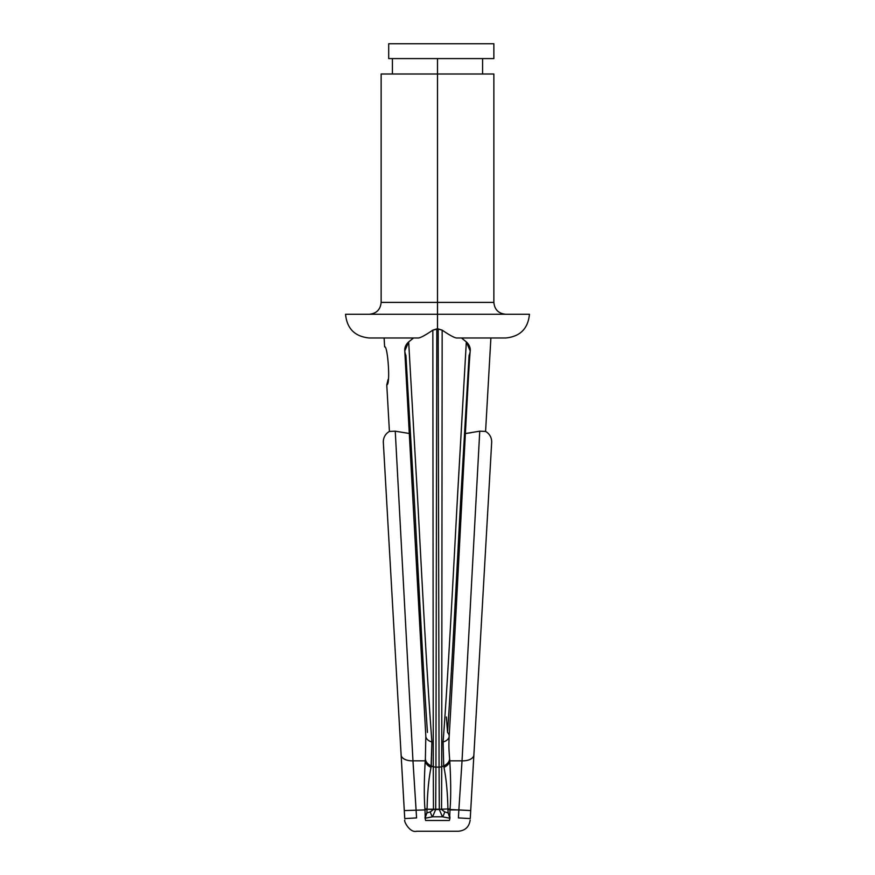 <?xml version="1.0" encoding="UTF-8"?>
<svg xmlns="http://www.w3.org/2000/svg" width="875" height="875" viewBox="0 0 875 875"><rect width="100%" height="100%" fill="white"/><g stroke="black" fill="none" stroke-linecap="round" stroke-linejoin="round"><path stroke-width="1.31" d="M471.067 432.72L465.697 433.497L471.067 432.72M479.434 436.92L479.752 431.178L485.581 431.43L479.752 431.178L465.358 433.541L479.752 431.178L462.033 760.823L449.783 760.823L449.356 755.541C448.995 749.164 448.645 746.944 449.181 736.345A11.867 7.011 -176.5 0 1 443.1 741.978C448.088 676.102 452.988 580.212 457.22 501.922L466.331 341.884C470.378 345.603 471.297 350.131 469.077 355.469L460.764 498.411C456.63 574.131 451.938 669.003 447.541 732.452L446.403 717.008L447.541 732.452A11.867 7.011 -176.5 0 1 449.181 736.345C457.144 599.659 468.07 371.897 470.214 351.006L466.331 341.884L461.475 337.991L466.331 341.884L457.702 492.887C453.359 572.928 448.284 673.498 443.1 741.978A11.867 7.011 3.5 0 0 449.17 736.422M457.067 337.991C455.153 338.209 450.188 335.595 442.159 330.137L437.5 328.913L437.5 314.256L529.452 314.256C528.041 328.672 520.133 336.58 505.717 337.991L457.067 337.991C455.153 338.209 450.188 335.595 442.159 330.137L441.722 766.664L443.713 765.953L443.1 741.978L443.713 765.953A10.752 7.47 -11.3 0 0 449.619 758.68A10.752 7.47 168.7 0 1 443.713 765.942L443.789 766.402A10.686 7.317 -11.8 0 0 449.673 759.336L449.619 758.68M449.706 816.452L450.023 809.222C451.008 797.606 450.931 781.473 449.783 760.823A10.555 6.956 169.2 0 1 443.953 767.342L443.713 765.953L441.722 766.664L441.547 809.222L447.912 808.938C447.584 792.52 446.261 778.652 443.953 767.342C446.228 778.269 447.552 792.127 447.912 808.938L441.547 809.222L441.722 766.664A5.928 4.211 179.6 0 1 439.064 767.113L439.305 809.222L441.547 809.222L439.305 809.222L439.064 767.113L435.936 767.113L435.695 809.222L439.305 809.222L435.695 809.222L435.936 767.113A5.928 4.211 -179.6 0 1 433.278 766.664L433.453 809.222L435.695 809.222L433.453 809.495L435.695 809.517L433.453 809.495L430.336 811.869A5.928 2.122 74.4 0 0 432.545 816.791L435.695 809.517L439.305 809.517L442.455 816.791L432.545 816.791L435.695 809.517L439.305 809.222L441.547 809.222L439.305 809.517L442.455 816.791A5.928 2.122 -74.4 0 0 444.664 811.869L441.547 809.495L444.664 811.869L448.131 812.941L447.923 809.222L448.131 812.941L444.664 811.869A5.928 2.122 105.6 0 1 442.455 816.791L449.925 818.245L448.131 812.941L449.925 818.245L442.455 816.791L432.545 816.791A5.928 2.122 -105.6 0 1 430.336 811.869L426.869 812.941L427.088 808.938C427.416 792.52 428.739 778.652 431.047 767.342L431.9 741.978C426.814 674.811 421.827 576.57 417.539 497.394L408.669 341.884L413.525 337.991L408.669 341.884L404.786 350.984L425.819 736.345A11.867 7.022 -3.5 0 0 431.9 741.978C426.814 674.811 421.827 576.57 417.539 497.394L408.669 341.884C404.622 345.603 403.714 350.12 405.923 355.469L414.466 502.666C418.545 577.566 423.139 670.228 427.459 732.441M449.969 809.9A3.216 0.613 172.5 0 0 447.945 809.605A3.216 0.613 -7.5 0 1 449.969 809.9L458.861 809.9L462.033 760.823L449.783 760.823L449.673 759.336A10.686 7.317 168.2 0 1 443.789 766.402L443.953 767.342A10.555 6.956 -10.8 0 0 449.783 760.823C450.931 781.473 451.008 797.606 450.023 809.222A3.358 0.613 173 0 0 447.912 808.938A3.358 0.613 -7 0 1 450.023 809.222L450.002 809.517A3.303 0.623 172.8 0 0 447.923 809.222A3.303 0.623 -7.2 0 1 450.002 809.517L470.706 810.578L473.878 754.95A11.867 6.541 -176.7 0 1 462.033 760.823L458.861 809.9L470.706 810.578L470.258 818.573L458.413 817.906L458.861 809.9L458.413 817.906C458.303 835.056 458.303 835.056 458.413 817.906C458.303 835.056 458.303 835.056 458.413 817.906L470.258 818.573L491.662 442.477A11.867 11.867 -176.7 0 0 485.581 431.43A11.867 11.867 3.3 0 1 491.662 442.477L473.878 754.95A11.867 6.541 3.3 0 1 462.033 760.823L479.752 431.178M478.384 456.63L479.216 441.109M441.722 766.664L442.159 330.137L438.178 328.913L439.064 767.113A5.928 4.211 -0.4 0 0 441.722 766.664M417.933 337.991C419.847 338.209 424.812 335.595 432.841 330.137C424.812 335.595 419.847 338.209 417.933 337.991L369.283 337.991C354.867 336.58 346.959 328.672 345.548 314.256L437.5 314.256L437.5 328.913L436.811 328.913L435.936 767.113L439.064 767.113L438.178 328.913L432.841 330.137L433.278 766.664A5.928 4.211 0.4 0 0 435.936 767.113L436.811 328.913L432.841 330.137L433.278 766.664L431.287 765.953L431.9 741.978A11.867 7.022 176.5 0 1 425.819 736.345L425.381 758.68A10.752 7.47 11.3 0 0 431.287 765.942A10.752 7.47 -168.7 0 1 425.381 758.68L425.327 759.336A10.686 7.317 11.8 0 0 431.211 766.402L433.278 766.664L433.453 809.222L427.077 809.222L433.453 809.495L430.336 811.869L426.869 812.941L425.075 818.245L432.545 816.791L425.075 818.245L425.042 817.545M389.419 431.43L395.248 431.178L409.642 433.541L395.248 431.178L389.419 431.43A11.867 11.867 -3.3 0 0 383.338 442.477A11.867 11.867 176.7 0 1 389.419 431.43L386.772 384.913L388.073 379.509M384.617 346.883C387.614 344.706 390.775 384.792 386.772 384.913C390.775 384.792 387.614 344.706 384.617 346.883L384.114 337.991M425.075 818.245L425.294 816.452M425.173 818.562L425.611 820.487L449.389 820.487L449.925 818.245L449.389 820.487L425.611 820.487L425.173 818.562M449.958 817.545L449.925 818.245M473.703 757.991L473.288 765.384L473.703 757.991M471.177 802.342L470.706 810.578L471.177 802.342M401.297 757.991L401.833 767.441L401.297 757.991M425.031 809.9L404.294 810.578L404.742 818.573C404.852 820.487 404.852 820.487 404.742 818.573C404.852 820.487 404.852 820.487 404.742 818.573L416.587 817.906C416.697 835.067 416.697 835.067 416.587 817.906C416.697 835.067 416.697 835.067 416.587 817.906L404.742 818.573L383.338 442.477L401.122 754.95A11.867 6.541 -3.3 0 0 412.967 760.823L395.248 431.178L412.967 760.823A11.867 6.541 176.7 0 1 401.122 754.95L404.294 810.578L425.031 809.9A3.216 0.613 7.5 0 1 427.055 809.605L427.088 808.938C427.448 792.127 428.772 778.269 431.047 767.342L431.211 766.402A10.686 7.317 -168.2 0 1 425.327 759.336L425.217 760.823L412.967 760.823L416.587 817.906L412.967 760.823L425.217 760.823A10.555 6.956 10.9 0 0 431.047 767.342A10.555 6.956 -169.1 0 1 425.217 760.823C424.069 781.397 423.992 797.53 424.977 809.222A3.358 0.613 7 0 1 427.088 808.938A3.358 0.613 -173 0 0 424.977 809.222L424.998 809.517A3.303 0.623 7.2 0 1 427.077 809.222A3.303 0.623 -172.8 0 0 424.998 809.517L425.184 816.342L426.869 812.941L427.055 809.605A3.216 0.613 -172.5 0 0 425.031 809.9L424.977 809.222C423.992 797.53 424.069 781.397 425.217 760.823L425.381 758.68M410.506 314.256L346.566 314.256L437.5 314.256L437.5 302.389L437.5 314.256M392.416 58.581L392.416 74.003L437.5 74.003L437.5 302.389L381.139 302.389L381.139 74.003L437.5 74.003L437.5 302.389L493.861 302.389L381.139 302.389C380.439 309.597 376.491 313.556 369.283 314.256M437.5 74.003L437.5 58.581L437.5 74.003L493.861 74.003L493.861 302.389C494.561 309.597 498.509 313.556 505.717 314.256M493.861 58.581L388.697 58.581L388.697 43.75L493.861 43.75L493.861 58.581M388.697 58.581L388.697 43.75M470.258 818.573C470.148 820.487 470.148 820.487 470.258 818.573C470.148 820.487 470.148 820.487 470.258 818.573M490.886 337.991L485.581 431.43M425.184 816.342L425.053 817.469M449.816 816.342L449.947 817.469M404.83 820.061L404.83 820.061C403.397 820.411 409.577 833.186 416.675 831.25L458.325 831.25C465.216 830.627 469.164 826.897 470.17 820.061M482.584 58.581L482.584 74.003"/></g></svg>
